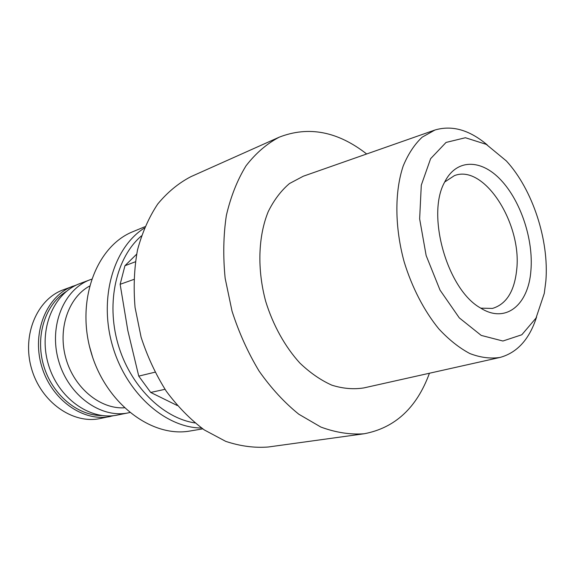 <?xml version="1.0" encoding="UTF-8"?>
<svg xmlns="http://www.w3.org/2000/svg" width="575" height="575" viewBox="0 0 575 575"><rect width="100%" height="100%" fill="white"/><g stroke="black" fill="none" stroke-linecap="round" stroke-linejoin="round"><path stroke-width="0.86" d="M136.613 254.215L124.948 265.715L120.139 284.302L127.823 330.553L138.748 376.122L150.708 392.452L177.237 405.504M150.708 392.452L164.996 389.311M138.748 376.122L154.948 372.205M124.948 265.715L135.341 261.805M120.139 284.302L133.81 279.436M487.327 144.986C469.552 129.928 452.087 124.94 434.944 130.022L422.187 137.159C414.51 144.368 408.178 153.985 403.197 166.002C394.543 191.763 394.702 227.182 404.16 261.862C412.052 287.601 424.177 310.946 438.797 328.85C448.874 339.688 459.238 347.925 469.883 353.56C480.441 357.592 490.497 358.886 500.049 357.434C517.284 352.669 529.46 339.2 536.576 317.019M434.944 130.022L303.305 176.216L289.477 183.54C281.06 190.699 273.988 200.035 268.266 211.564C258.168 236.16 257.025 269.366 265.729 301.487C273.103 325.306 285.042 346.739 299.841 363.026C310.112 372.852 320.8 380.24 331.897 385.192C342.98 388.65 353.647 389.548 363.903 387.902L500.049 357.434M545.855 281.11C549.254 240.372 532.608 189.427 506.352 160.942L486.263 144.361L465.405 137.734L446.056 142.435L430.618 158.678L421.295 185.157L419.642 218.903L426.154 255.559L440.026 290.109L459.288 317.874L481.21 335.405L502.909 341.018L521.812 334.765L536.001 318.104L544.273 293.408L545.855 281.11M530.926 270.315C533.514 239.588 520.842 201.243 500.969 180.097C481.189 158.822 456.183 158.456 444.425 182.527C426.219 215.452 447.429 289.563 480.305 307.862C505.669 324.271 528.619 304.815 530.926 270.315M76.64 284.941L63.257 289.822C37.087 299.216 21.757 334.988 31.524 368.539C40.99 402.177 72.932 424.415 100.108 418.535L114.044 415.596M73.248 286.07C46.963 295.5 31.603 331.682 41.501 365.686C51.096 399.769 83.274 422.345 110.573 416.429M66.384 291.424C45.439 304.175 35.061 335.843 43.513 365.111C51.822 394.407 77.395 415.79 101.912 415.524M91.518 279.234L79.932 283.561C53.568 293.013 38.202 329.468 48.185 363.767C57.867 398.159 90.196 420.957 117.566 415.028L129.691 412.57M90.354 279.651C63.875 289.132 48.494 326.011 58.614 360.784C68.425 395.643 100.999 418.794 128.484 412.828M89.441 286.134C68.288 297.692 57.478 329.303 65.981 358.678C74.312 388.096 100.208 409.199 124.279 407.812M89.448 346.2L92.496 356.838M144.893 226.722L133.199 231.553C96.787 245.805 75.828 299.755 90.864 351.555C105.52 403.456 151.85 438.143 190.282 430.963L202.767 428.871M144.318 228.103C113.692 247.343 98.656 297.735 112.405 345.381C125.954 393.092 165.377 427.886 201.552 428.008M141.414 235.908C116.502 257.176 105.901 301.918 117.94 343.8C129.885 385.703 162.567 418.061 194.954 422.927M366.67 153.978C337.705 131.388 308.559 125.781 279.234 137.173L190.965 176.64C178.617 183.051 167.541 192.179 157.744 204.01C148.925 217.285 142.169 232.623 137.49 250.024C134.169 268.324 133.364 287.471 135.06 307.46L141.091 337.173C147.408 356.615 155.818 374.641 166.312 391.259C177.776 406.676 190.433 419.563 204.283 429.92L225.688 441.348C240.264 446.2 254.488 448.083 268.367 446.991L364.147 433.766C395.054 427.915 416.817 407.732 429.439 373.232M279.234 137.173C266.836 143.692 255.774 153.23 246.05 165.787C237.338 179.975 230.776 196.521 226.363 215.424C223.373 235.376 222.971 256.357 225.163 278.35L232.027 311.14C238.956 332.659 247.983 352.647 259.117 371.119C271.213 388.276 284.445 402.637 298.806 414.216L320.843 427.045C335.743 432.551 350.175 434.793 364.147 433.766M480.779 308.157L492.444 308.43C506.287 304.261 514.366 291.453 516.666 269.998C522.244 223.919 484.215 163.817 454.423 175.627L444.669 182.023"/></g></svg>
